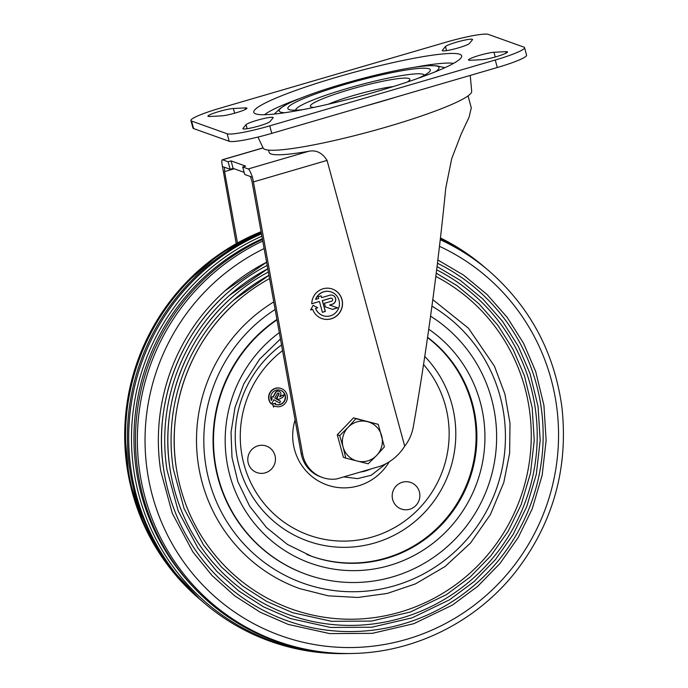 <?xml version="1.0" encoding="UTF-8"?>
<svg xmlns="http://www.w3.org/2000/svg" width="688" height="688" viewBox="0 0 688 688"><rect width="100%" height="100%" fill="white"/><g stroke="black" fill="none" stroke-linecap="round" stroke-linejoin="round"><path stroke-width="1.03" d="M257.957 445.824A14.078 13.803 109.7 0 0 248.282 463.222A14.078 13.803 109.7 0 0 265.293 472.828A14.078 13.803 109.7 0 0 274.959 455.43A14.078 13.803 109.7 0 0 257.957 445.824M402.368 482.245A14.078 13.803 109.7 0 0 400.278 508.595A14.078 13.803 109.7 0 0 419.835 496.702A14.078 13.803 109.7 0 0 402.368 482.245M295.083 419.904A52.933 51.892 109.7 0 0 323.334 483.483A52.933 51.892 109.7 0 0 389.236 461.794M274.22 405.972A9.4 9.211 109.7 0 0 274.667 406.144L274.959 406.247A9.4 9.211 109.7 0 0 286.793 400.502A9.4 9.211 109.7 0 0 270.375 392.401A9.4 9.211 109.7 0 0 271.493 404.011L273.867 399.745L279.646 403.005L280.558 401.362L274.779 398.103L277.333 393.502A0.937 0.92 109.7 0 1 278.451 393.072A0.937 0.92 109.7 0 1 278.941 394.413L276.748 398.352L278.674 399.436L282.751 397.423L284.342 394.559L279.689 396.864L280.541 395.316A2.821 2.761 109.7 0 0 279.087 391.3A2.821 2.761 109.7 0 0 275.733 392.599L273.17 397.191L272.207 396.649L271.296 398.292L272.259 398.834L271.347 400.476A7.516 7.37 109.7 0 1 280.652 390.32A7.516 7.37 109.7 0 1 285.064 399.883A7.516 7.37 109.7 0 1 275.114 404.286L275.733 403.125L272.732 404.062L273.609 407.107L274.228 405.954A9.4 9.211 109.7 0 0 274.959 406.247M281.28 388.548L280.988 388.445A9.4 9.211 109.7 0 0 271.201 403.908L271.493 404.011M273.609 407.107L272.439 403.959L275.733 403.125M275.449 404.424A7.516 7.37 109.7 0 0 284.772 399.771A7.516 7.37 109.7 0 0 280.506 390.268M271.201 400.115L271.966 398.73L271.003 398.189L272.207 396.649M272.904 397.045L275.441 392.495A2.821 2.761 109.7 0 1 278.795 391.197L279.087 391.3M279.878 396.52L284.342 394.559M278.674 399.436L276.456 398.249L278.649 394.31A0.937 0.92 109.7 0 0 278.305 393.029M279.646 403.005L273.841 399.788M261.156 232.157A217.399 213.117 109.7 0 0 200.965 600.237A217.399 213.117 109.7 0 0 202.074 601.174M261.345 233.172A218.5 214.192 109.7 0 0 203.184 602.12L204.732 603.436A219.266 214.94 109.7 0 0 345.118 653.6L347.156 653.566A218.5 214.192 109.7 0 0 348.618 653.531M261.474 233.894A219.266 214.94 109.7 0 0 204.732 603.436M486.184 268.535A218.5 214.192 109.7 0 0 485.074 267.589L483.526 266.265A219.266 214.94 109.7 0 0 440.449 237.945M261.887 236.173A218.5 214.192 109.7 0 0 135.94 482.451A218.5 214.192 109.7 0 0 347.156 653.566M485.074 267.589A218.5 214.192 109.7 0 0 440.389 238.495M262.343 238.693A215.989 211.723 109.7 0 0 192.717 586.4M262.481 239.458A217.399 213.117 109.7 0 0 140.214 484.739A217.399 213.117 109.7 0 0 350.072 653.514L351.439 653.488C414.142 652.749 475.976 622.038 515.389 572.106C553.143 523.241 568.641 468.167 561.872 406.892C554.218 351.903 529.708 306.392 488.342 270.358A216.883 212.609 109.7 0 0 440.251 239.725M488.342 270.358L487.293 269.472A217.399 213.117 109.7 0 0 440.294 239.321M225.148 290.706L266.591 262.223A197.318 193.423 109.7 0 0 160.734 470.962L172.284 513.325L192.864 551.896L212.102 575.598L234.797 595.903L260.382 612.311L288.238 624.42L329.707 633.605L372.26 633.347L413.849 623.681L452.472 605.062L477.842 586.202L499.952 563.498L518.219 537.517L532.185 508.957L542.17 475.253L546.126 440.363L543.933 405.387L535.668 371.434L523.542 343.243L507.202 317.374L487.044 294.481L463.557 275.105L437.852 259.995M267.176 265.448A194.231 190.395 109.7 0 0 203.674 561.21A194.231 190.395 109.7 0 0 500.993 557.375A194.231 190.395 109.7 0 0 437.456 263.255M229.388 295.444L267.778 268.776A191.049 187.282 109.7 0 0 167.021 469.981L178.201 510.995L198.127 548.345L216.754 571.298L238.727 590.958L263.504 606.842L290.474 618.572L330.627 627.456L371.83 627.215L412.095 617.85L449.496 599.824L474.058 581.566L495.463 559.576L513.162 534.43L526.681 506.764L536.348 474.135L540.183 440.354L538.059 406.488L530.052 373.618L518.313 346.322L502.489 321.27L482.967 299.099L460.238 280.343L437.052 266.557M268.363 272.009A187.962 184.255 109.7 0 0 209.1 557.83A187.962 184.255 109.7 0 0 496.005 554.098A187.962 184.255 109.7 0 0 436.648 269.825M233.628 300.192L268.965 275.346A184.788 181.142 109.7 0 0 173.307 469.001L184.117 508.673L203.39 544.793L221.407 566.989L242.666 586.013L266.626 601.381L292.718 612.716L331.547 621.316L371.4 621.083L410.349 612.028L446.521 594.587L470.282 576.931L490.983 555.663L508.097 531.334L521.177 504.579L530.525 473.017L534.232 440.346L532.177 407.588L524.437 375.794L513.085 349.392L497.777 325.166L478.9 303.726L456.909 285.58L436.235 273.127M269.55 278.597A181.701 178.115 109.7 0 0 214.527 554.451A181.701 178.115 109.7 0 0 491.017 550.813A181.701 178.115 109.7 0 0 435.822 276.413M273.764 301.903A159.754 156.597 109.7 0 0 197.155 454.759A159.754 156.597 109.7 0 0 299.701 588.618L328.331 595.842L357.855 597.468L387.215 593.443L415.38 583.914L445.127 566.491L470.54 543.004L490.406 514.555L503.797 482.503L509.636 453.177L510.006 423.335L504.889 394L494.457 366.222L468.519 328.271L432.812 299.65M276.929 319.43A144.084 141.246 109.7 0 0 214.002 457.004A144.084 141.246 109.7 0 0 306.143 574.291L306.573 574.446A144.084 141.246 109.7 0 0 482.159 500.443A144.084 141.246 109.7 0 0 430.568 316.188M276.997 319.834A144.084 141.246 109.7 0 0 214.458 457.374A144.084 141.246 109.7 0 0 306.573 574.446M311.225 556.145A125.293 122.825 109.7 0 0 461.123 496.383A125.293 122.825 109.7 0 0 427.549 337.593M250.432 176.567L252.453 177.289L253.442 181.907L302.6 453.994L301.146 453.478L251.989 181.383L250.432 176.567A4.696 0.757 -106.3 0 0 250.269 176.455L244.73 174.477L242.692 166.969L248.23 168.947L308.783 151.265C316.231 149.786 322.328 152.831 327.058 160.407L404.699 446.159C409.007 440.741 411.863 434.343 413.273 426.973C425.863 356.195 438.316 264.605 445.738 188.237L451.689 158.696L461.141 134.117L469.113 117.08L471.28 107.792L468.055 95.899M237.472 242.941L224.58 171.596L224.494 167.296A4.696 0.757 -106.3 0 1 224.529 167.279A4.696 0.757 -106.3 0 1 224.615 167.287L230.153 169.265L233.129 168.397L244.154 172.344M268.544 150.104L269.189 152.469A103.372 11.834 -15.2 0 0 308.783 151.265M236.233 243.629L222.465 166.573A12.53 2.021 -106.3 0 1 222.327 159.762A12.53 2.021 -106.3 0 1 222.577 159.779L228.115 161.757L231.082 160.897L245.659 166.1L242.692 166.969M230.153 169.265L228.115 161.757M224.494 167.296L222.465 166.573M252.453 177.289A12.53 2.021 -106.3 0 0 248.23 168.947M315.637 308.43A12.53 12.281 109.7 0 0 322.921 315.603L322.801 315.568A12.53 12.281 109.7 0 1 315.525 308.387L317.71 307.785L313.126 305.3L310.623 309.996L312.679 309.351A15.661 15.351 109.7 0 0 341.592 308.972A15.661 15.351 109.7 0 0 332.407 289.055A15.661 15.351 109.7 0 0 311.75 303.761L319.464 301.507L322.397 312.318L325.364 311.449L322.431 300.639L330.739 298.214A1.565 1.539 109.7 0 1 331.676 298.239L331.556 298.205A1.565 1.539 109.7 0 0 330.627 298.171L330.739 298.214M322.921 315.603A12.53 12.281 109.7 0 0 338.702 307.94A12.53 12.281 109.7 0 0 331.349 292.004A12.53 12.281 109.7 0 0 315.68 299.375L318.647 298.506L318.157 296.709L321.124 295.84L321.614 297.637L329.922 295.212A4.696 4.61 109.7 0 1 335.761 299.848A4.696 4.61 109.7 0 1 332.373 304.225L329.578 305.042L337.662 307.863L332.493 309.376L325.415 306.9L332.373 309.333L337.55 307.82M331.676 298.239A1.565 1.539 109.7 0 1 331.556 301.224L324.435 303.296L325.415 306.9M302.6 453.994A31.321 30.702 109.7 0 0 322.337 477.481A31.321 30.702 109.7 0 0 336.767 478.934L380.567 466.146A48.865 47.902 109.7 0 0 404.699 446.159M301.146 453.478A31.321 30.702 109.7 0 0 320.875 476.956L322.337 477.481M470.248 75.413L471.684 91.427A108.068 12.375 164.8 0 1 370.6 131.46A108.068 12.375 164.8 0 1 263.151 148.083L257.957 137.075M396.047 97.085A112.763 12.909 164.8 0 1 366.36 105.754M310.675 309.901L312.679 309.351M321.803 318.535A15.661 15.351 109.7 0 0 341.472 308.929A15.661 15.351 109.7 0 0 332.347 289.037M311.75 303.683L319.464 301.507M322.38 312.249L325.252 311.415L322.311 300.604L330.627 298.171M329.578 305.042L332.252 304.182A4.696 4.61 109.7 0 0 332.674 295.272M321.614 297.637L321.029 295.866M331.289 291.987A12.53 12.281 109.7 0 0 331.229 291.97A12.53 12.281 109.7 0 0 315.56 299.332L315.68 299.375M315.525 308.387L317.598 307.742L313.117 305.317M233.129 168.397L231.082 160.897M377.772 91.246A107.715 12.332 164.8 0 1 258.301 114.457A107.715 12.332 164.8 0 1 337.679 76.918A107.715 12.332 164.8 0 1 458.853 59.968A107.715 12.332 164.8 0 1 377.772 91.246M435.186 71.853A82.827 9.486 -15.2 0 0 429.759 65.678A82.827 9.486 -15.2 0 0 356.633 80.049A82.827 9.486 -15.2 0 0 286.285 104.653A82.827 9.486 -15.2 0 0 284.729 112.729M418.115 78.303A73.797 8.445 -15.2 0 0 424.006 75.431A73.797 8.445 -15.2 0 0 356.9 81.046A73.797 8.445 -15.2 0 0 296.175 110.166A73.797 8.445 -15.2 0 0 302.711 109.659M424.419 75.207A66.684 7.637 -15.2 0 0 358.087 85.398A66.684 7.637 -15.2 0 0 295.72 110.175M190.903 120.512L192.941 128.02A37.591 4.3 -15.2 0 0 193.603 128.561L229.173 141.272A37.591 4.3 -15.2 0 0 271.777 133.369L497.312 67.51A37.591 4.3 -15.2 0 0 526.587 55.16L524.548 47.653A37.591 4.3 -15.2 0 0 523.886 47.111L488.317 34.4A37.591 4.3 -15.2 0 0 445.712 42.295L220.177 108.154A37.591 4.3 -15.2 0 0 190.903 120.512A37.591 4.3 -15.2 0 0 191.565 121.054L227.135 133.764A37.591 4.3 -15.2 0 0 269.739 125.861L495.265 60.002A37.591 4.3 -15.2 0 0 524.548 47.653M246.063 124.666L243.019 128.398A14.095 1.617 -15.2 0 0 242.916 128.69A14.095 1.617 -15.2 0 0 255.859 126.841A14.095 1.617 -15.2 0 0 270.014 121.587L273.059 117.863A14.095 1.617 -15.2 0 0 273.162 117.571A14.095 1.617 -15.2 0 0 260.219 119.42A14.095 1.617 -15.2 0 0 246.063 124.666L247.164 128.708M245.16 107.896L233.37 108.498A14.095 1.617 -15.2 0 0 217.855 111.869A14.095 1.617 -15.2 0 0 207.931 116.186A14.095 1.617 -15.2 0 0 209.694 116.487L221.484 115.885A14.095 1.617 -15.2 0 0 236.999 112.514A14.095 1.617 -15.2 0 0 246.932 108.197A14.095 1.617 -15.2 0 0 245.16 107.896L245.556 109.34M505.757 51.677L493.967 52.279A14.095 1.617 -15.2 0 0 478.452 55.651A14.095 1.617 -15.2 0 0 468.519 59.968A14.095 1.617 -15.2 0 0 470.282 60.269L482.082 59.667A14.095 1.617 -15.2 0 0 497.587 56.296A14.095 1.617 -15.2 0 0 507.52 51.97A14.095 1.617 -15.2 0 0 505.757 51.677L506.153 53.122M445.437 46.569L442.393 50.301A14.095 1.617 -15.2 0 0 442.289 50.594A14.095 1.617 -15.2 0 0 455.232 48.745A14.095 1.617 -15.2 0 0 469.388 43.499L472.432 39.766A14.095 1.617 -15.2 0 0 472.536 39.474A14.095 1.617 -15.2 0 0 459.593 41.323A14.095 1.617 -15.2 0 0 445.437 46.569L446.538 50.62M355.911 418.717L378.262 424.35L353.512 417.857L337.283 434.756L343.407 457.296L345.815 458.156L343.088 447.002A20.356 19.961 -70.3 0 1 348.137 427.282L355.911 418.717L353.512 417.857M337.283 434.756L339.691 435.616L348.137 427.282A20.356 19.961 -70.3 0 1 381.668 435.745A20.356 19.961 -70.3 0 1 376.611 455.465L368.166 463.789L345.815 458.156M339.691 435.616L343.088 447.002A20.356 19.961 -70.3 0 0 376.611 455.465L384.386 446.89L378.262 424.35M282.562 350.631A106.287 104.198 109.7 0 0 262.42 501.414A106.287 104.198 109.7 0 0 411.132 516.043A106.287 104.198 109.7 0 0 423.55 364.502M261.079 231.693A216.883 212.609 109.7 0 0 199.916 599.343L167.752 565.201L143.801 524.677L129.206 479.717L124.666 432.494L128.914 392.108L140.515 353.15L159.04 316.979L183.851 284.866L219.627 254.001L261.07 231.684M262.764 241.024A216.883 212.609 109.7 0 0 142.244 485.823A216.883 212.609 109.7 0 0 351.439 653.488M264.123 248.574A210.433 206.28 109.7 0 0 189.673 569.965A210.433 206.28 109.7 0 0 513.902 565.828A210.433 206.28 109.7 0 0 439.477 246.33M275.131 309.488A153.484 150.457 109.7 0 0 240.68 540.381A153.484 150.457 109.7 0 0 470.214 535.47A153.484 150.457 109.7 0 0 431.944 306.134M279.311 332.605A132.182 129.576 109.7 0 0 258.946 528.694A132.182 129.576 109.7 0 0 452.85 524.29A132.182 129.576 109.7 0 0 428.744 329.217M306.702 554.408A125.293 122.825 109.7 0 0 311.621 556.291A125.293 122.825 109.7 0 0 462.035 496.435A125.293 122.825 109.7 0 0 427.592 337.309M281.538 344.946A112.247 110.037 109.7 0 0 258.998 505.904A112.247 110.037 109.7 0 0 418.149 518.692A112.247 110.037 109.7 0 0 424.771 356.453M360.469 472.011A32.886 32.241 109.7 0 0 370.35 469.121M224.58 171.596L234.195 168.784M253.442 181.907L327.058 160.407M222.577 159.779L263.091 147.954M453.607 63.348A101.317 11.601 -15.2 0 0 414.451 67.286M300.303 98.298A101.317 11.601 -15.2 0 0 264.536 114.715M407.391 82.001A51.557 5.9 -15.2 0 0 358.543 87.075A51.557 5.9 -15.2 0 0 313.84 107.414M393.218 86.576A42.871 4.911 -15.2 0 0 328.374 104.198M243.148 128.888L243.019 128.398M234.651 113.193L233.37 108.498M495.24 56.975L493.967 52.279M442.522 50.792L442.393 50.301M497.312 67.51L495.265 60.002M271.777 133.369L269.739 125.861M229.173 141.272L227.135 133.764M193.603 128.561L191.565 121.054M199.916 599.343L200.965 600.237M163.83 470.48C153.2 405.834 178.046 336.303 227.238 293.036M170.117 469.491C159.831 406.935 183.868 339.648 231.478 297.784M176.403 468.511C166.453 408.044 189.699 342.994 235.717 302.522M311.621 556.291L287.446 544.449L266.462 527.507L249.675 506.265L237.902 481.746L231.994 457.391L231.03 432.262L235.029 407.382L243.853 383.741L259.6 359.196L280.455 338.952M343.69 476.913L357.579 478.616L371.21 475.27L386.2 463.566M263.048 147.877L222.327 159.762M258.301 114.457L257.776 114.38M444.887 67.699L436.45 65.781L429.759 65.678M274.263 114.062L280.566 108.136L286.285 104.653M424.006 75.431L425.941 74.338M296.175 110.166L293.965 110.192"/></g></svg>
